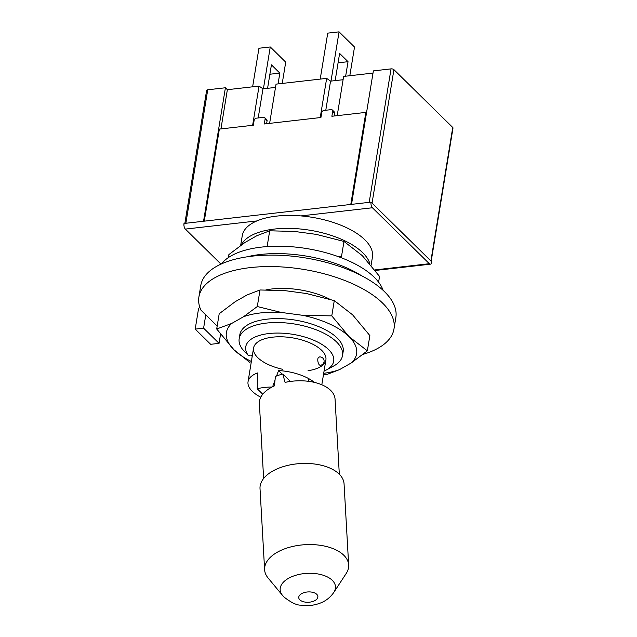 <?xml version="1.0" encoding="UTF-8"?>
<svg xmlns="http://www.w3.org/2000/svg" width="637" height="637" viewBox="0 0 637 637"><rect width="100%" height="100%" fill="white"/><g stroke="black" fill="none" stroke-linecap="round" stroke-linejoin="round"><path stroke-width="0.96" d="M431.138 261.512A2.142 0.956 -170.7 0 0 430.891 260.947L372.064 203.123L393.921 69.648A2.142 0.956 -170.7 0 0 391.046 68.876L373.37 70.898L351.513 204.366L369.189 202.351L391.046 68.876M431.185 261.234L452.995 128.037A2.142 0.956 -170.7 0 0 452.748 127.48L393.921 69.648M373.011 73.08L343.63 76.432L337.204 115.655M343.088 79.713L330.547 81.146L325.786 110.249M330.547 81.146L326.654 78.367L320.228 117.59M326.654 78.367L276.044 84.14L269.618 123.363M275.502 87.42L262.962 88.854L258.2 117.956M262.962 88.854L259.06 86.075L252.642 125.298M259.06 86.075L227.361 89.698L220.943 128.921M227.361 89.698L225.41 87.771L203.553 221.246L185.877 223.261A2.142 0.956 -170.7 0 0 184.762 223.898M225.41 87.771L207.734 89.785A2.142 0.956 -170.7 0 0 206.619 90.422L184.849 223.38M252.196 356.386L250.89 355.096L248.239 355.398A44.558 19.914 9.3 0 1 295.242 334.743A44.558 19.914 9.3 0 1 326.208 370.049A44.558 19.914 9.3 0 1 324.058 371.1M282.82 369.341A36.643 16.379 9.3 0 1 257.754 357.636A36.643 16.379 9.3 0 1 253.558 348.073A36.643 16.379 9.3 0 1 292.375 337.833A36.643 16.379 9.3 0 1 325.889 359.913A36.643 16.379 9.3 0 1 308.061 370.662M248.239 355.398L242.506 349.307A52.353 23.394 9.3 0 1 239.186 338.653A52.353 23.394 9.3 0 1 294.628 324.026A52.353 23.394 9.3 0 1 342.515 355.573A52.353 23.394 9.3 0 1 333.716 365.98L326.208 370.049M241.327 244.942A65.961 29.477 9.3 0 1 307.711 229.893A65.961 29.477 9.3 0 1 369.954 263.949M240.667 245.412L242.251 235.738A65.961 29.477 9.3 0 1 256.854 220.935A65.961 29.477 9.3 0 1 300.911 215.911A65.961 29.477 9.3 0 1 372.438 257.061L371.092 265.31M372.414 207.758L429.33 263.71A4.188 2.007 83.5 0 0 430.413 264.172A4.188 2.007 83.5 0 0 431.894 261.934L371.06 202.136A4.188 2.007 83.5 0 0 372.414 207.758L300.911 215.911M266.608 123.705L267.07 120.903A2.094 1.585 -45.5 0 0 266.712 119.621L264.753 117.694A2.094 1.585 -45.5 0 0 263.591 117.343L256.281 118.171A2.094 1.585 -45.5 0 0 254.147 120.234L253.335 125.226L219.359 129.096L204.278 221.158L184.005 223.476A4.188 2.007 83.5 0 0 185.351 229.097L220.983 264.116M334.194 115.998L334.656 113.195A2.094 1.585 -45.5 0 0 334.298 111.913L332.339 109.986A2.094 1.585 -45.5 0 0 331.176 109.636L323.867 110.464A2.094 1.585 -45.5 0 0 321.741 112.526L320.921 117.511L264.291 123.976L265.111 118.984A2.094 1.585 -45.5 0 0 264.753 117.694M332.339 109.986A2.094 1.585 -45.5 0 1 332.697 111.276L331.885 116.26L365.861 112.391L350.78 204.453L204.278 221.158M371.06 202.136L350.78 204.453M365.861 112.391L366.474 112.996M271.967 387.065A36.643 16.379 -170.7 0 0 257.237 388.809L257.523 372.956A36.643 16.379 -170.7 0 0 248.048 381.714A36.643 16.379 -170.7 0 0 260.78 397.217M314.344 382.359A36.643 16.379 -170.7 0 0 278.584 370.551L276.554 375.989M275.025 380.138L272.676 386.571M320.323 365.184C318.142 365.837 316.366 357.094 319.392 357.046M278.584 370.551L282.255 374.166M257.237 388.809L262.755 394.223M263.63 478.506L259.378 403.468A37.901 20.464 -3.2 0 1 274.412 385.879L275.431 376.435A37.901 20.464 -3.2 0 1 282.82 374.015L285.073 382.399A37.901 20.464 -3.2 0 1 335.062 399.168L339.314 474.215M282.82 374.015L290.376 381.444M282.438 595.284L268.081 577.982A42.09 22.725 -3.2 0 1 264.618 569.749A42.09 22.725 -3.2 0 1 305.354 544.675A42.09 22.725 -3.2 0 1 348.662 564.979A42.09 22.725 -3.2 0 1 346.146 573.555L333.836 592.37A27.709 14.962 -3.2 0 0 306.978 573.356A27.709 14.962 -3.2 0 0 282.438 595.284L284.19 597.188C291.197 602.586 296.675 605.238 300.624 605.15C307.098 606.169 313.428 605.564 319.599 603.343C325.459 601.256 330.205 597.602 333.836 592.37M264.618 569.749L260.015 488.611A42.09 22.725 -3.2 0 1 300.752 463.537A42.09 22.725 -3.2 0 1 344.06 483.849L348.662 564.979M342.65 353.583A52.353 23.394 -170.7 0 0 338.136 338.988A52.353 23.394 -170.7 0 0 295.273 320.108A52.353 23.394 -170.7 0 0 248.629 324.329A52.353 23.394 -170.7 0 0 239.695 336.726M323.7 373.306A65.961 29.477 -170.7 0 0 339.449 369.659L351.29 362.939A65.961 29.477 -170.7 0 0 349.036 336.631A65.961 29.477 -170.7 0 0 302.862 315.339L281.228 312.433A65.961 29.477 -170.7 0 0 243.541 316.732L231.701 323.453A65.961 29.477 -170.7 0 0 233.954 349.761A65.961 29.477 -170.7 0 0 251.368 361.466M323.477 374.652L326.542 374.604L339.449 369.659M231.701 323.453L216.699 328.995L233.954 349.761L250.007 362.557M281.228 312.433L257.3 306.54L243.541 316.732M351.29 362.939L367.358 350.836L349.036 336.631L331.781 315.872L302.862 315.339M216.699 328.995L219.2 313.738L235.276 301.643L247.116 294.923L260.015 289.978L284.795 290.623L306.429 293.53L334.282 300.616L352.603 314.821L369.858 335.58L367.358 350.836M334.282 300.616L331.781 315.872M260.015 289.978L257.3 306.54M363.034 354.363A98.839 44.176 -170.7 0 0 393.977 328.963L395.856 317.505A98.839 44.176 -170.7 0 0 305.457 257.937A98.839 44.176 -170.7 0 0 200.774 285.559L198.895 297.017A98.839 44.176 -170.7 0 0 200.878 310.036L217.185 326.064M393.977 328.963A98.839 44.176 -170.7 0 0 303.578 269.395A98.839 44.176 -170.7 0 0 198.895 297.017M329.831 299.263A52.353 23.394 -170.7 0 0 265.892 289.915M199.692 306.923A6.489 4.905 -45.5 0 0 198.314 310.084L195.201 329.122L203.601 328.166L205.783 314.853M195.201 329.122L210.648 344.314L219.056 343.351L220.545 334.242M203.601 328.166L219.056 343.351M221.517 263.877A84.18 37.623 9.3 0 1 261.584 247.092A84.18 37.623 9.3 0 1 383.116 290.337M246.822 256.862A84.18 37.623 9.3 0 1 260.374 254.489A84.18 37.623 9.3 0 1 361.37 275.622M228.396 257.571L228.89 254.569L244.966 242.466L256.807 235.746L269.706 230.801L294.485 231.446L316.119 234.352L343.972 241.439L341.472 256.695L338.685 256.783M343.972 241.439L362.294 255.644L379.548 276.41L378.601 282.167M269.706 230.801L267.118 246.583M282.231 83.439L285.718 62.139L270.263 46.955L258.94 48.245L252.626 86.815M270.263 46.955L263.415 88.798M278.066 83.909L279.834 73.104L269.889 74.234M279.834 73.104L271.426 64.831L267.58 88.328M349.817 75.723L354.514 47.042L339.067 31.85L327.737 33.14L320.212 79.107M339.067 31.85L331.001 81.09M345.652 76.201L348.033 61.693L338.08 62.832M348.033 61.693L339.617 53.428L335.166 80.62M452.748 127.48L430.891 260.947M207.734 89.785L185.877 223.261M429.33 263.71L374.771 269.929M256.854 220.935L185.351 229.097M332.697 111.276L334.656 113.195M265.111 118.984L267.07 120.903M299.868 599.855A9.579 5.168 -3.2 0 1 308.674 591.908A9.579 5.168 -3.2 0 1 316.422 599.521A9.579 5.168 -3.2 0 1 299.868 599.855M342.515 355.573L343.16 351.656M239.186 338.653L239.831 334.736M430.413 264.172L375.185 270.47M321.82 384.756L325.889 359.913M248.048 381.714L253.558 348.073M320.331 365.272A4.188 4.188 0 0 0 322.863 358.121A4.188 4.188 0 0 0 319.376 356.951M308.666 381.332L308.507 378.521"/></g></svg>
